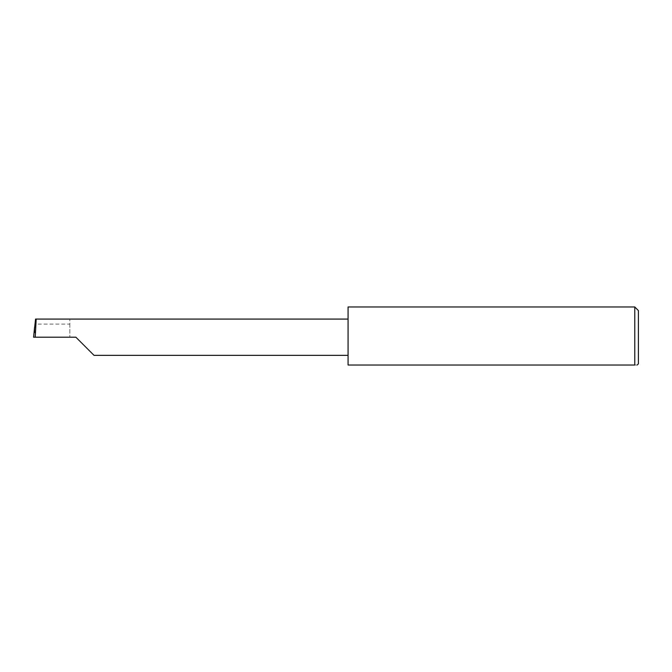 <?xml version="1.0" encoding="UTF-8"?>
<svg xmlns="http://www.w3.org/2000/svg" width="672" height="672" viewBox="0 0 672 672"><rect width="100%" height="100%" fill="white"/><g stroke="black" fill="none" stroke-linecap="round" stroke-linejoin="round"><path stroke-width="0.5" stroke-dasharray="3.36 2.52" d="M348.071 306.97L348.071 365.03L634.771 365.03C637.955 365.03 637.955 365.03 634.771 365.03L634.771 306.97M638.4 363.821L638.4 310.598M69.829 324.097L69.829 337.21L69.829 319.074L69.829 324.097L34.944 324.097M69.829 319.074L35.557 319.074M33.6 337.21L35.162 337.21L34.583 327.23M75.886 337.21L35.162 337.21M348.071 337.21L348.071 319.074L348.071 337.21"/><path stroke-width="1.01" d="M75.886 337.21L94.013 355.345L75.886 337.21L94.013 355.345L75.886 337.21L35.23 337.21L36.187 319.074L35.557 319.074L33.6 337.21L35.23 337.21M634.771 306.97L348.071 306.97L348.071 365.03L634.771 365.03C637.955 365.03 637.955 365.03 634.771 365.03L634.771 306.97L638.4 310.598L638.4 363.821L637.19 365.03M33.6 337.21L34.583 327.23M348.071 319.074L36.187 319.074M94.013 355.345L348.071 355.345"/></g></svg>
